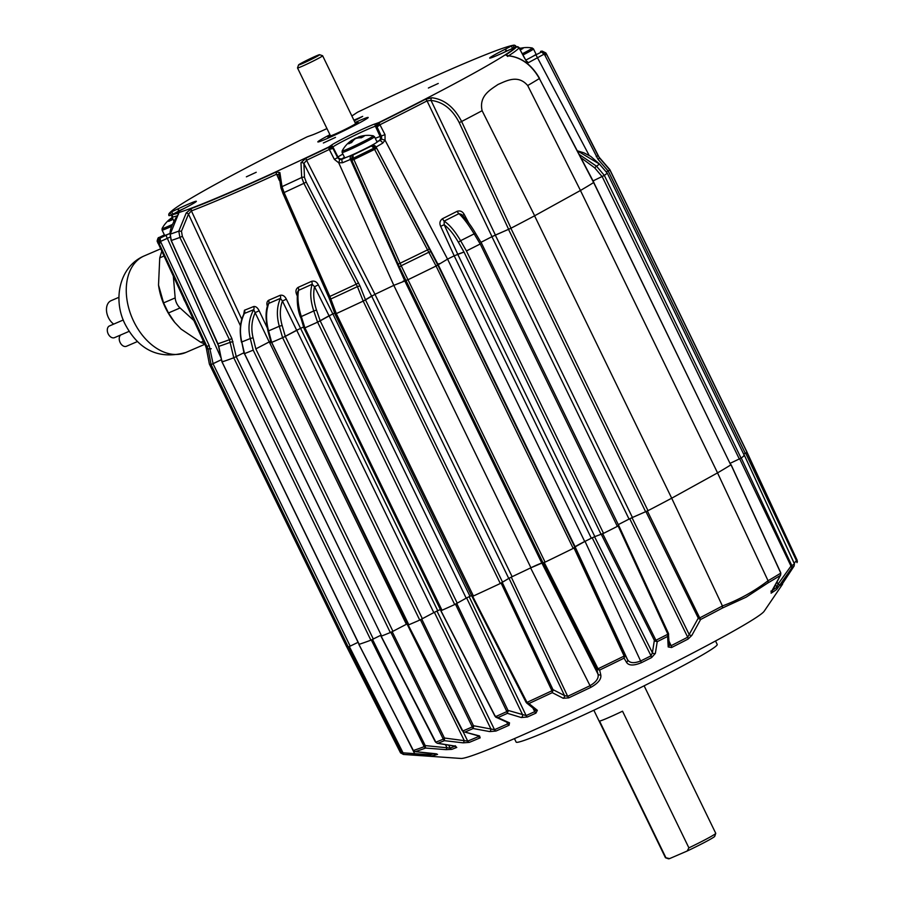 <?xml version="1.0" encoding="UTF-8"?>
<svg xmlns="http://www.w3.org/2000/svg" width="904" height="904" viewBox="0 0 904 904"><rect width="100%" height="100%" fill="white"/><g stroke="black" fill="none" stroke-linecap="round" stroke-linejoin="round"><path stroke-width="1.36" d="M441.242 610.482L442.022 610.256A222.587 10.871 154.1 0 0 454.701 604.55L466.204 598.154L329.09 315.767L317.733 322.084M472.193 596.459L473.425 595.996A222.587 10.871 154.1 0 0 500.307 583.498L508.749 578.436L371.634 296.049L363.182 301.1A222.587 10.871 154.1 0 1 336.299 313.609L335.022 314.117L329.836 299.879M457.74 254.216L444.18 224.723C449.096 228.509 453.842 234.351 458.407 242.249L464.001 252.046L454.226 255.809A200.485 9.797 154.1 0 1 447.559 259.132L436.078 266.025A222.587 10.871 154.1 0 1 407.964 279.754L393.828 285.348A200.485 9.797 154.1 0 1 374.968 294.32L365.51 299.902L502.635 582.3M403.071 281.223A13.424 0.655 154.1 0 1 404.687 280.715L541.812 563.102L545.089 562.141A222.587 10.871 154.1 0 0 573.204 548.423L575.17 546.83L438.056 264.431A13.424 0.655 154.1 0 1 439.095 263.64M464.001 252.046L457.706 254.227L594.832 536.626L603.544 533.349A222.587 10.871 154.1 0 0 617.353 526.377L480.227 243.99A222.587 10.871 154.1 0 1 466.43 250.95A222.587 10.871 -25.9 0 0 480.216 243.99L480.374 243.91M617.353 526.377L618.596 525.631M604.301 175.444L593.058 180.913L604.358 175.41A222.587 10.871 -25.9 0 0 607.239 173.15A222.587 10.871 154.1 0 1 604.347 175.41L741.031 458.079L739.291 458.949L602.166 176.562M609.895 170.008L606.234 171.918L609.895 169.997A222.587 10.871 -25.9 0 0 609.771 169.523L599.352 157.499A218.463 10.667 154.1 0 1 599.488 157.985L609.895 169.997L747.02 452.395L745.303 453.345L608.189 170.946M348.221 646.97L211.095 364.572L208.078 348.955A218.463 10.667 154.1 0 1 206.349 348.334L209.355 363.95A222.587 10.871 -25.9 0 0 211.095 364.572L221.457 359.668L213.039 363.736L350.164 646.134L348.221 646.97A222.587 10.871 154.1 0 1 346.514 646.484L209.412 364.12M350.164 646.134L358.074 642.315M359.148 644.236L359.182 644.303A222.587 10.871 154.1 0 0 370.889 640.179L233.763 357.781A222.587 10.871 154.1 0 1 222.056 361.905A222.587 10.871 -25.9 0 0 233.763 357.792L243.944 352.741L233.842 357.758M370.889 640.179L380.855 635.252M244.43 353.667L381.635 636.032A222.587 10.871 154.1 0 0 390.313 632.54L253.188 350.142A222.587 10.871 154.1 0 1 244.521 353.633A222.587 10.871 -25.9 0 0 253.188 350.142L253.301 350.097M269.256 341.893L255.821 348.899L392.935 631.297L406.371 624.291L269.256 341.893L270.251 341.396M271.584 342.446L408.19 625.014L408.823 624.788A222.587 10.871 154.1 0 0 419.738 620.087L282.613 337.7A222.587 10.871 154.1 0 1 271.697 342.401A222.587 10.871 -25.9 0 0 282.602 337.7L285.302 336.39L282.127 325.44C279.641 316.569 279.743 308.433 282.432 301.055L296.659 330.242L282.737 337.644M419.738 620.087L433.818 612.607L296.704 330.22L297.597 329.745M303.586 327.011A200.485 9.797 154.1 0 1 300.557 328.333L437.728 610.708A200.439 9.786 -25.9 0 0 440.508 609.477A200.507 9.797 154.1 0 1 437.197 610.946M454.701 604.55L317.587 322.152A222.587 10.871 154.1 0 1 304.908 327.858A222.587 10.871 -25.9 0 0 317.575 322.163L320.185 320.852L457.288 603.262M332.864 313.88L469.978 596.267A200.439 9.786 -25.9 0 0 471.662 595.499A200.507 9.797 154.1 0 1 469.391 596.538M543.112 562.989L399.444 267.042L351.464 159.432L353.317 158.234L342.571 162.731L338.717 162.81L334.344 159.364L329.305 149.454A195.23 9.537 154.1 0 1 306.546 160.257L374.968 294.32L512.127 576.695A200.439 9.786 -25.9 0 0 530.93 567.757L393.805 285.359M447.582 259.12L584.707 541.519A200.439 9.786 -25.9 0 0 591.318 538.219L454.192 255.832L440.655 226.316C439.254 223.141 439.875 220.599 442.519 218.689A3.356 0.847 63.4 0 0 444.169 221.096A200.846 9.808 -25.9 0 0 458.938 213.638C463.526 217.966 468.588 224.712 474.137 233.876L480.216 243.99M629.636 518.794A200.507 9.797 154.1 0 1 618.178 524.67A200.439 9.786 -25.9 0 0 629.048 519.088L491.934 236.701M509.54 228.927L495.302 235.085L632.427 517.483L647.999 510.658A222.587 10.871 154.1 0 0 671.695 498.206L717.55 472.871L580.436 190.484M534.569 215.819L671.695 498.206L722.42 605.951C738.749 599.928 753.959 591.521 768.061 580.741L717.527 472.882M593.725 182.416L730.76 464.938A222.587 10.871 154.1 0 1 717.55 472.871M730.195 463.3L739.291 458.949M794.446 563.926L744.467 455.446A222.542 10.871 154.1 0 1 744.387 455.514L744.365 455.548A222.587 10.871 154.1 0 1 741.472 457.808M743.721 454.124L745.303 453.345M609.861 169.669L746.975 452.034A222.587 10.871 154.1 0 1 747.02 452.395M390.313 632.54L392.935 631.297M244.159 353.746L241.775 341.961L244.521 353.633L381.635 636.032M222.011 361.928L359.046 644.326A222.542 10.871 154.1 0 1 358.922 644.382L413.478 750.715M213.039 363.736L211.118 364.572M744.365 455.548L607.262 173.116L744.342 455.514M304.761 327.926L303.947 328.231L440.926 610.686L495.618 717.041L508.285 722.838A2.237 1.785 -65.9 0 0 509.517 722.838L509.054 725.268A197.083 9.628 154.1 0 1 495.968 731.042L489.719 731.585L473.165 728.534A219.344 10.712 154.1 0 1 464.938 732.082L479.561 735.958L480.171 737.845A197.083 9.628 154.1 0 1 469.312 742.387L463.119 742.839L444.418 740.67A219.344 10.712 154.1 0 1 437.898 743.291L455.051 746.082L456.769 747.438A197.083 9.628 154.1 0 1 451.842 749.348L446.045 749.653L425.558 748.06A219.344 10.712 154.1 0 1 415.377 751.642L437.559 754.377A197.083 9.628 154.1 0 1 431.626 755.947L403.783 754.456A219.344 10.712 154.1 0 1 403.421 754.444L400.483 752.761A220.463 10.769 -25.9 0 0 402.054 753.247L348.368 646.948A222.542 10.871 154.1 0 1 348.3 646.948M271.064 342.616L268.002 331.259L268.578 330.887L271.697 342.401L408.823 624.788M584.707 541.519A13.424 0.655 -25.9 0 0 575.17 546.83M541.812 563.102A13.424 0.655 -25.9 0 0 530.93 567.757M469.978 596.267L466.204 598.154M329.09 315.767L329.836 315.349M512.127 576.695L508.749 578.436M371.634 296.049L372.211 295.71M594.832 536.626L591.318 538.219M457.108 254.465L457.706 254.227M632.427 517.483L629.048 519.088M493.482 235.921L495.302 235.085M407.557 623.692L406.371 624.291M437.728 610.708L433.818 612.607M593.126 182.653L593.668 182.529A222.666 10.882 154.1 0 1 580.458 190.473L534.659 215.773A222.666 10.882 154.1 0 1 510.986 228.215L492.013 236.656A200.485 9.797 154.1 0 1 480.951 242.328M256.227 172.268L246.374 176.822L256.227 172.268M438.248 83.462L428.383 88.016L438.248 83.462M354.244 120.865L362.673 116.367L353.927 120.209M335.497 137.385L323.349 143.001L335.497 137.385M326.954 128.571A25.402 1.243 154.1 0 1 317.338 132.922A25.402 1.243 154.1 0 1 310.863 135.476L307.202 136.786A192.721 9.413 -25.9 0 0 172.144 210.621A192.721 9.413 -25.9 0 0 170.212 212.474L178.235 208.745A25.402 1.243 154.1 0 1 196.36 201.355A25.402 1.243 154.1 0 1 180.969 210.078L173.342 213.999A192.721 9.413 -25.9 0 0 228.237 193.094A192.721 9.413 -25.9 0 0 328.502 147.137L331.192 145.352A25.402 1.243 154.1 0 1 352.142 134.12A25.402 1.243 154.1 0 1 375.16 123.893L378.832 122.582A192.721 9.413 -25.9 0 0 515.822 46.895L507.788 50.624A25.402 1.243 154.1 0 1 497.392 55.336A25.402 1.243 154.1 0 1 489.719 58.116A25.402 1.243 154.1 0 1 505.053 49.291L512.692 45.381A192.721 9.413 -25.9 0 0 512.285 45.46A192.721 9.413 -25.9 0 0 357.532 112.232L354.831 114.017A25.402 1.243 154.1 0 1 351.837 115.915M233.763 357.792L229.458 339.701L179.896 237.447L178.8 231.119L186.235 212.937L191.772 208.372A193.603 9.458 -25.9 0 0 227.819 193.592A193.603 9.458 -25.9 0 0 276.262 171.963L279.89 172.585L282.003 186.653L284.093 192.552L329.847 296.444L336.311 313.598A222.587 10.871 -25.9 0 0 363.171 301.111L365.51 299.902L359.95 285.879L357.419 286.613L303.891 183.342L301.699 177.5L300.976 162.765L305.959 158.155A193.603 9.458 -25.9 0 0 328.514 147.431L328.502 147.137M329.937 134.719A27.99 1.367 -25.9 0 0 324.129 137.826A27.99 1.367 -25.9 0 0 317.835 141.917A27.99 1.367 -25.9 0 0 334.378 135.295A27.99 1.367 -25.9 0 0 361.894 121.554A27.99 1.367 -25.9 0 0 368.188 117.463A27.99 1.367 -25.9 0 0 355.046 122.526M177.24 215.83A195.23 9.537 154.1 0 1 172.133 217.163L172.076 217.163A2.237 2.226 -63.2 0 1 172.653 214.587L173.331 213.977L172.675 214.587A2.237 2.192 78.8 0 0 172.133 217.163L173.884 221.152M515.822 46.895L516.704 46.725L515.822 46.895M378.832 122.582L385.014 134.639L385.059 140.199L382.697 143.16L376.075 147.024L438.033 264.443L436.067 266.036L373.951 148.166L375.906 147.51L374.03 148.301M351.238 155.33L352.029 155.138A3.356 3.322 -94.8 0 0 350.458 159.511L404.709 280.703L407.975 279.743A222.587 10.871 -25.9 0 0 436.067 266.036M336.311 313.598L335.056 314.095M334.661 313.055A200.485 9.797 154.1 0 1 332.819 313.891L320.185 320.852L316.536 310.117C313.654 301.416 312.999 293.619 314.547 286.737L329.045 315.778M332.819 313.891L318.332 284.839C316.739 281.765 314.502 280.59 311.586 281.325A3.356 1.593 -114.4 0 1 312.117 284.263C309.869 291.834 310.422 300.727 313.767 310.942A219.469 10.724 154.1 0 1 301.314 316.547L304.908 327.858L304.162 328.062L304.908 327.858L442.022 610.256M267.72 307.168C266.375 303.993 266.669 301.699 268.578 300.297A199.14 9.729 -25.9 0 0 280.161 295.303C282.726 294.772 284.794 296.06 286.342 299.145L300.557 328.333L285.302 336.39M270.703 341.17L255.843 348.887L253.075 337.768L250.284 338.537C247.798 328.005 248.939 318.389 253.696 309.699A200.846 9.808 154.1 0 1 244.408 313.439C240.283 321.813 239.402 331.327 241.775 341.961A219.469 10.724 -25.9 0 0 250.284 338.537L253.188 350.142M178.156 214.576A2.237 2.124 -107.4 0 1 178.834 212.926L170.223 234.147L171.274 240.487L217.943 343.757L222.056 361.905L222.994 361.306L222.056 361.905L359.182 644.303M191.772 208.372A2.237 1.966 69.3 0 0 191.399 210.903L188.484 214.112L181.467 231.221L182.337 236.283L231.876 338.537L236.249 356.639M311.586 281.325A199.14 9.729 154.1 0 1 298.139 287.37C295.834 288.975 295.359 291.382 296.693 294.58L297.201 295.744M279.076 175.082L276.601 174.189L279.325 180.416M276.262 171.963A2.237 0.904 65.3 0 0 276.601 174.189A195.23 9.537 154.1 0 1 191.399 210.903L241.843 319.383M243.628 314.682L244.453 310.241A3.356 2.825 -111.6 0 1 244.408 313.439L244.069 313.767C240.102 321.101 239.221 330.559 241.447 342.153M244.453 310.241A199.14 9.729 -25.9 0 0 253.662 306.535C255.775 306.241 257.595 307.654 259.132 310.761L267.132 327.61M259.132 310.761L255.256 312.603C251.651 320.355 250.928 328.751 253.075 337.768M170.144 237.063L158.573 242.306L160.46 241.345L209.152 345.486L213.095 363.713M305.959 158.155L306.546 160.257L303.891 163.545L304.49 177.41L306.23 182.088L359.95 285.879M508.636 229.345L459.221 122.605C452.339 109.192 442.937 101.802 431.027 100.423L427.05 100.898L492.013 236.656M447.559 259.132L385.059 140.199L381.465 139.058L381.409 136.289L377.058 126.955L375.386 126.221A24.555 1.198 -25.9 0 0 353.136 136.097A24.555 1.198 -25.9 0 0 332.898 146.957L332.57 147.827A3.356 3.243 -34.4 0 1 332.695 148.019M468.961 223.322L464.204 214.44C462.532 211.412 460.192 210.372 457.164 211.299A199.14 9.729 154.1 0 1 442.519 218.689M328.514 147.431L329.305 149.454L332.966 148.471L337.633 157.635L339.814 159.386L338.717 162.81L393.828 285.348M379.951 124.729L378.991 122.808L377.058 126.955L380.313 124.56A195.23 9.537 154.1 0 0 427.05 100.898A2.237 1.006 -117.3 0 0 425.456 99.293L431.863 97.756C444.339 99.304 454.26 107.214 461.616 121.498A220.61 10.78 -25.9 0 0 482.114 110.706C478.724 95.801 490.657 89.575 498.047 84.456C506.251 80.965 517.913 74.162 527.687 85.53L580.458 190.473M482.114 110.706L534.659 215.773M459.221 122.605L461.616 121.498L510.986 228.215M603.544 533.349L466.43 250.95L460.588 240.701C455.243 231.503 449.774 224.96 444.169 221.096L444.18 224.723L440.655 226.316M462.509 215.412L464.204 214.44M318.332 284.839L314.547 286.737L312.117 284.263A200.846 9.808 -25.9 0 1 298.546 290.365C297.224 297.586 298.139 306.309 301.314 316.547L300.456 317.146C297.597 309.643 296.659 301.168 297.653 291.743L298.546 290.365A3.356 1.842 -114.1 0 0 298.139 287.37M296.693 294.58L297.303 294.342M286.342 299.145L282.432 301.055L280.421 298.365C276.793 306.535 276.421 315.835 279.291 326.265L282.602 337.7M527.891 63.981L519.077 47.901A2.237 2.226 -140.2 0 0 516.704 46.737L516.692 46.714A2.237 2.226 -35.7 0 1 518.93 47.607L518.93 47.607A2.237 2.226 -35.7 0 1 519.077 47.867L524.275 57.653M602.12 176.585L594.662 167.805L580.967 157.737M730.76 464.938L593.645 182.552L539.372 78.535C531.416 64.647 520.919 57.065 507.856 55.777L505.652 54.986A2.237 2.068 57.4 0 1 507.539 55.675M542.095 51.065L540.524 51.404L542.106 51.065L545.846 52.941A215.988 10.554 154.1 0 1 545.937 53.155L528.207 62.771L526.795 61.89A3.356 2.655 -34.7 0 0 526.591 61.528L526.591 61.528A3.356 2.655 -34.7 0 0 526.377 61.257M375.284 138.335A24.351 1.186 154.1 0 1 380.143 136.459L385.014 134.639M509.766 49.686L506.263 51.178A24.555 1.198 -25.9 0 0 502.839 52.918M522.241 53.788A17.323 0.847 154.1 0 0 528.388 50.556A17.323 0.847 154.1 0 0 532.23 47.991L533.496 48.94L536.038 54.195A18.012 0.881 154.1 0 1 531.993 56.828A18.012 0.881 154.1 0 1 525.699 60.139L525.846 60.059M532.874 56.33L541.677 51.969A212.666 10.385 -25.9 0 0 540.524 51.404L540.569 51.381M157.251 241.549L158.923 237.582L164.404 234.882L158.991 237.549A212.666 10.385 -25.9 0 0 160.144 238.114L169.093 233.82M169.059 213.626A2.237 2.226 39.8 0 1 169.523 213.05L170.212 212.474M546.016 53.279L599.488 157.985L598.052 159.353L544.909 55.268L541.677 51.969L545.937 53.155L544.242 54.093M353.374 158.381L401.195 265.742L545.089 562.141M210.169 348.594L208.078 348.955L158.573 242.306M268.578 300.297A3.356 2.384 -113.1 0 1 268.737 303.405C265.9 311.236 265.844 320.4 268.578 330.887A219.469 10.724 -25.9 0 0 279.291 326.265L282.127 325.44M269.2 341.927L253.696 309.699A3.356 2.655 -112.3 0 0 253.662 306.535M280.161 295.303A3.356 2.17 -113.5 0 1 280.421 298.365A200.846 9.808 154.1 0 1 268.737 303.405L268.126 304.117C265.46 310.4 265.414 319.44 268.002 331.259M457.164 211.299A3.356 1.13 63.1 0 0 458.938 213.638L461.548 214.44C466.871 220.056 471.56 226.395 475.617 233.458L475.628 233.571M607.239 173.15L599.397 164.019L577.373 150.844M579.283 154.505L596.561 166.234L604.358 175.41M184.156 208.451A24.555 1.198 -25.9 0 0 179.026 210.824L175.308 212.926M352.029 155.138L352.899 155.059A212.666 10.385 -25.9 0 0 371.499 145.985L372.052 145.182M376.55 142.538L381.465 139.058M337.554 157.601L337.994 157.025A3.356 3.266 -127.6 0 0 342.39 158.595L342.006 159.093A3.356 3.345 118.3 0 1 339 159.047L342.175 159.183L345.825 157.533M507.856 55.777A2.237 1.356 -86.5 0 1 508.195 55.72L506.76 55.585L507.777 56.489M495.392 235.04L431.027 100.423A2.237 1.401 -85.8 0 1 431.863 97.756M169.523 213.061A2.237 2.237 111.4 0 0 168.958 215.638L169.285 213.299L170.946 211.649A193.603 9.458 -25.9 0 0 169.523 213.05L171.263 214.203M371.589 296.06L303.891 163.545A2.237 1.842 -167 0 0 300.976 162.765M186.235 212.937A2.237 0.621 38.4 0 1 188.484 214.112L240.475 325.869M279.89 172.585A2.237 1.932 -178.3 0 0 278.827 174.167L280.974 187.998A2.237 1.119 165 0 0 281.133 188.281M218.802 346.413L171.127 240.487L170.099 234.272C169.703 230.43 171.975 224.429 176.901 216.282L176.901 216.282A2.237 0.893 36.7 0 1 177.048 216.169M375.714 147.205L371.499 145.985L373.951 148.166A215.988 10.554 154.1 0 1 353.317 158.234L352.899 155.059L351.328 159.093M342.571 162.731A3.356 1.198 -114.8 0 1 342.175 159.183L342.006 159.093M334.344 159.364L337.644 157.635L332.954 148.437L328.638 147.375L329.666 149.262M377.409 123.204A3.356 3.243 -34.1 0 0 376.878 126.684L381.318 136.244A3.356 3.345 -66.3 0 1 379.748 140.674L379.94 140.764A3.356 1.435 62.8 0 1 382.697 143.16M329.768 146.448A3.356 3.243 -34.4 0 1 332.57 147.827M158.923 237.582C158.347 237.243 157.748 238.407 157.138 241.074L205.558 345.87A218.09 10.656 -25.9 0 0 207.231 346.356L209.152 345.486M160.46 241.345L160.144 238.114L158.528 242.17A215.988 10.554 154.1 0 1 157.262 241.628M168.958 215.638L170.969 215.355M171.455 211.943L173.206 214.09M173.85 221.22L172.076 217.163M516.207 46.805L515.958 46.341A2.237 2.237 77.8 0 0 513.574 45.2L513.562 48.692M528.207 62.771A3.356 3.13 -123.2 0 0 526.32 61.11M512.319 48.488L511.607 45.991M519.077 47.867L516.692 46.714A193.603 9.458 -25.9 0 1 505.652 54.986M514.444 738.613L516.127 742.082A111.768 5.458 -25.9 0 0 550.107 730.036A111.768 5.458 -25.9 0 0 659.106 678.226A111.768 5.458 -25.9 0 0 717.211 644.45L715.527 640.981M782.581 584.165L764.162 611.251A169.116 8.26 154.1 0 1 726.353 635.071A169.116 8.26 154.1 0 1 627.184 686.147L616.257 691.47A169.116 8.26 154.1 0 1 461.006 758.456L403.421 754.444M780.853 573.385L780.774 573.125A220.463 10.769 -25.9 0 1 768.061 580.752L768.129 582.786L746.15 597.16L722.488 608.008A219.344 10.712 154.1 0 1 700.6 619.511L691.865 635.365L688.046 639.083A197.083 9.628 154.1 0 1 671.57 647.524L668.192 646.936L667.615 636.427A219.344 10.712 154.1 0 1 657.231 641.67L655.355 653.411L651.592 657.592A197.083 9.628 154.1 0 1 641.388 662.688C633.636 665.886 628.664 665.739 626.483 662.27L624.076 658.146A219.344 10.712 154.1 0 1 599.634 670.067L600.764 674.813C601.589 678.972 598.301 683.141 590.877 687.334A197.083 9.628 154.1 0 1 568.718 697.865L563.226 698.272L552.276 692.656A219.344 10.712 154.1 0 1 528.908 703.527L537.349 710.307L535.948 713.109A197.083 9.628 154.1 0 1 527.394 717.008L521.314 717.539L507.426 713.335A219.344 10.712 154.1 0 1 497.878 717.629L509.517 722.838M348.368 646.948L349.339 646.529L402.788 752.331L403.783 754.456L402.054 753.247L402.992 753.303M434.767 753.62A2.237 0.949 -84.2 0 1 434.643 753.631L415.117 751.631L413.331 750.501A220.463 10.769 -25.9 0 0 424.202 746.67L371.318 640.009A222.542 10.871 154.1 0 1 371.103 640.1M371.318 640.009L372.538 639.456L425.23 745.597L425.558 748.06L424.202 746.67L425.366 746.602M381.454 636.1A222.542 10.871 154.1 0 1 381.183 636.213L436.033 742.5M454.328 745.969A2.237 1.288 -80.8 0 0 454.678 746.116L437.276 743.291L435.784 742.207A220.463 10.769 -25.9 0 0 443.288 739.178L390.878 632.303A222.542 10.871 154.1 0 1 390.573 632.427M390.878 632.303L392.189 631.681L444.418 738.014L444.418 740.67L443.288 739.178L444.542 739.076M408.574 624.901A222.542 10.871 154.1 0 1 408.224 625.048L462.848 730.997A220.463 10.769 -25.9 0 0 472.295 726.929L420.428 619.782A222.542 10.871 154.1 0 1 420.044 619.952M420.428 619.782L421.75 619.138L473.47 725.72L473.165 728.534L472.295 726.929L473.583 726.793M440.926 610.686L441.31 610.573A222.542 10.871 154.1 0 0 441.728 610.392M440.836 610.754L495.019 716.25L497.878 717.629L495.855 716.533A220.463 10.769 -25.9 0 0 506.828 711.595L455.492 604.188A222.542 10.871 154.1 0 1 455.062 604.392M455.492 604.188L456.78 603.544L507.98 710.386L507.426 713.335L506.828 711.595L508.093 711.448M472.057 596.572L472.668 596.346L472.057 596.572L526.015 702.193L472.057 596.572L335.022 314.117M473.086 596.154A222.542 10.871 154.1 0 1 472.668 596.346L526.998 702.385A220.463 10.769 -25.9 0 0 551.948 690.769L501.121 583.103A222.542 10.871 154.1 0 1 500.68 583.317M501.121 583.103L502.285 582.515L552.977 689.628L552.276 692.656L551.948 690.769L553.124 690.645M511.268 577.102L567.678 696.317A198.202 9.684 -25.9 0 0 589.962 685.729C596.369 681.944 599.036 678.045 597.951 674.034L541.914 563.079L530.603 567.915A200.507 9.797 154.1 0 1 511.506 576.989M600.764 674.813A2.237 1.977 -13.4 0 1 597.951 674.034L596.696 668.779L543.202 562.977M543.27 562.966L544.253 562.548L598.03 668.802L597.363 669.548L599.634 670.067L598.03 668.802A220.463 10.769 -25.9 0 0 624.144 656.067L574.029 548.016A222.542 10.871 154.1 0 1 573.577 548.242M574.029 548.016L574.899 547.541L624.89 655.027L624.076 658.146L624.144 656.067L625.093 656.021M591.928 537.914A200.507 9.797 154.1 0 1 585.035 541.36L575.125 546.875L627.534 659.592C629.546 663.152 633.953 663.592 640.766 660.937A198.202 9.684 -25.9 0 0 651.027 655.818L592.199 537.79M651.592 657.592L651.027 655.818L652.394 652.733L654.36 640.348L601.318 534.377M601.51 534.309L602.708 533.767L655.931 640.258L655.106 641.117L657.231 641.67L655.931 640.258A220.463 10.769 -25.9 0 0 667.875 634.235L618.144 525.981A222.542 10.871 154.1 0 1 617.692 526.207M481.527 243.244L618.765 525.608L618.144 525.981L618.765 525.608L668.372 633.286L667.615 636.427L667.875 634.235L668.644 634.292L668.372 633.286L667.74 633.659M669.005 641.128L671.118 645.693A198.202 9.684 -25.9 0 0 687.695 637.196L698.284 618.099L645.953 511.653M646.202 511.54L647.366 510.986L699.719 617.907L698.871 618.709L700.6 619.511L699.719 617.907A220.463 10.769 -25.9 0 0 722.42 605.974L722.488 608.008M782.367 583.588A2.237 2.226 -140.8 0 1 781.994 585.001A197.083 9.628 154.1 0 1 780.83 586.199L794.085 566.062A219.344 10.712 154.1 0 1 791.915 567.757L776.649 589.464A197.083 9.628 154.1 0 1 771.101 593.193L780.412 575.419L780.774 573.125L731.008 464.78A222.542 10.871 154.1 0 1 730.884 464.859M740.15 458.543L741.235 457.966L791.881 565.723L791.215 566.571L739.664 458.769M744.467 455.446L743.755 455.718L744.467 455.446M746.116 452.938L746.975 452.463L796.944 559.971L796.695 561.214L745.676 453.164M776.649 589.464A2.237 2.147 -125.4 0 0 776.796 587.306L775.44 584.425M688.046 639.083A2.237 0.994 62.7 0 0 687.695 637.196L629.738 518.738M585.035 541.36L641.388 662.688M590.877 687.334L530.603 567.915M469.153 596.651L526.128 715.572A198.202 9.684 -25.9 0 0 534.727 711.651L532.851 707.979M436.982 611.036L494.522 729.686A198.202 9.684 -25.9 0 0 507.675 723.878L506.805 722.172M463.097 731.675L467.718 741.099A198.202 9.684 -25.9 0 0 478.634 736.523L478.295 735.856M448.678 745.145L450.135 748.094A2.237 1.955 69.2 0 0 451.842 749.348M428.959 753.055L429.807 754.727A198.202 9.684 -25.9 0 0 434.304 753.597M401.817 752.749L429.807 754.727A2.237 2.192 79 0 0 431.626 755.947M794.198 563.248L796.944 559.971M794.164 563.237L794.141 565.983L782.751 583.012A2.237 0.633 33.8 0 0 782.751 583.012A2.237 0.633 33.8 0 0 782.762 582.99M772.005 590.549A198.202 9.684 -25.9 0 0 776.796 587.306L778.016 584.12L791.61 565.226M698.871 618.709L698.284 618.099L699.459 617.534M655.106 641.117L654.36 640.348L655.569 639.795M624.009 655.513L624.89 655.027L627.534 659.592A2.237 1.989 149.8 0 1 626.483 662.27M597.363 669.548L596.696 668.779L597.68 668.361M551.813 690.227L552.977 689.628L564.48 695.549L567.678 696.317L568.718 697.865M526.015 702.193L528.908 703.527L526.998 702.385L526.614 702.973L526.026 702.159L526.648 701.933M506.681 711.03L507.98 710.386L526.128 715.572A2.237 1.028 65.6 0 0 527.394 717.008M496.285 717.471L495.505 716.058M472.137 726.375L473.47 725.72L494.522 729.686A2.237 1.412 66.4 0 0 495.968 731.042M443.107 738.636L444.418 738.014L467.718 741.099A2.237 1.751 67.6 0 0 469.312 742.387M424.01 746.162L425.23 745.597L450.135 748.094A198.202 9.684 -25.9 0 0 455.074 746.195M358.854 644.394L413.038 750.015M668.971 644.371L671.118 645.693A2.237 0.791 63 0 1 671.57 647.524M535.948 713.109A2.237 0.927 65.4 0 1 534.727 711.651L535.462 710.533M403.489 731.505L414.382 753.122L414.258 755.179M436.338 753.857A2.237 2.124 72.8 0 0 437.559 754.377M445.446 744.613L446.768 747.28A2.237 0.678 94.4 0 1 446.045 749.653M455.107 746.195A2.237 1.898 68.6 0 0 456.769 747.438M455.243 745.743L455.853 746.41L454.678 746.116A2.237 1.288 -80.8 0 0 455.051 746.082M407.026 623.952L464.125 740.308A2.237 1.051 96.6 0 1 463.119 742.839M478.634 736.523A2.237 1.616 67 0 0 480.171 737.845M478.905 735.675L478.837 736.003A2.237 1.571 -75.2 0 0 479.561 735.958M464.938 732.082L478.837 736.003M407.907 625.15L462.193 730.635L463.899 732.037M434.372 612.313L490.906 728.94A2.237 1.367 100.4 0 1 489.719 731.585M507.675 723.878A2.237 1.254 66 0 0 509.054 725.268M466.622 597.917L522.614 714.815A2.237 1.638 106.8 0 1 521.314 717.539M535.247 709.787L535.473 710.081A2.237 1.932 -51.3 0 0 537.349 710.307M526.693 703.041L535.473 710.081M509.008 578.277L564.48 695.549A2.237 1.842 117.2 0 1 563.226 698.272M797.125 560.175L797.17 560.469A220.463 10.769 -25.9 0 0 797.125 560.175L747.02 452.237M797 562.616L796.695 561.214M594.549 536.716L652.394 652.733A2.237 1.853 9 0 0 655.355 653.411M780.83 586.199A2.237 2.203 -132.3 0 0 781.135 585.555M791.215 566.571L791.915 567.757L791.881 565.723A220.463 10.769 -25.9 0 0 794.379 563.768L794.141 565.983M618.788 525.608L668.395 633.286L669.231 645.185A2.237 1.944 176.9 0 1 668.192 646.936M780.039 585.137L778.016 584.12L776.92 581.792M631.998 517.664L689.21 634.585A2.237 1.401 29 0 0 691.865 635.365M771.101 593.193A2.237 2.068 -122.8 0 0 771.406 591.634M768.129 582.786A219.344 10.712 154.1 0 0 780.412 575.419L771.157 592.176L771.01 590.99M715.742 833.386L714.702 836.369A25.707 1.254 154.1 0 1 708.917 840.053A25.707 1.254 154.1 0 1 687.176 851.026L688.893 847.862A27.945 1.367 -25.9 0 0 709.459 837.398A27.945 1.367 -25.9 0 0 715.742 833.386A27.945 1.367 -25.9 0 0 715.742 833.307L644.123 685.808M593.838 710.228L665.457 857.726A27.945 1.367 -25.9 0 0 665.525 857.772A27.945 1.367 -25.9 0 0 665.92 857.76L599.555 721.087A27.945 1.367 -25.9 0 0 622.528 711.188L688.893 847.862M665.92 857.76L669.581 858.608A25.707 1.254 154.1 0 1 668.508 858.8L665.525 857.772M669.581 858.608L687.176 851.026M172.427 224.429A17.323 0.847 154.1 0 1 167.364 226.701A17.323 0.847 154.1 0 1 162.11 228.497L162.076 230.079L164.63 235.334A18.012 0.881 154.1 0 0 170.201 233.345M162.11 228.497A29.301 29.301 0 0 1 171.014 218.35A29.301 21.289 -125.7 0 1 172.246 217.559A29.301 19.933 -119.7 0 0 168.675 221.378A28.205 16.023 16.3 0 1 170.065 220.712A28.205 16.023 16.3 0 1 171.568 220.135A29.301 19.707 73 0 1 172.72 218.655M204.666 343.949L200.744 342.288L181.105 329.124L174.698 322.366L168.46 312.965L163.579 302.908L158.528 285.11A52.568 35.674 66.7 0 0 158.528 285.11A52.568 35.674 66.7 0 0 165.443 307.823A52.568 35.674 66.7 0 0 174.438 322.039A52.568 35.674 66.7 0 0 174.585 322.219M158.516 285.065L159.748 257.866L161.714 251.425M193.716 320.366L180.054 307.959A11.187 7.594 -113.3 0 1 176.721 303.428A11.187 7.594 -113.3 0 1 175.173 297.913L173.353 276.511M184.857 301.281A11.187 7.594 -113.3 0 1 183.557 298.489M301.19 63.246A11.718 0.576 -25.9 0 0 298.557 64.93A11.718 0.576 -25.9 0 0 305.247 62.297A11.718 0.576 -25.9 0 0 316.999 56.432A11.718 0.576 -25.9 0 0 319.62 54.703A11.718 0.576 -25.9 0 0 312.468 57.607A11.718 0.576 -25.9 0 0 301.19 63.246M319.62 54.703L322.604 55.732A13.955 0.678 154.1 0 1 322.626 55.754A13.955 0.678 154.1 0 1 319.485 57.799A13.955 0.678 154.1 0 1 305.767 64.647A13.955 0.678 154.1 0 1 297.518 67.947A13.955 0.678 154.1 0 1 297.518 67.913L298.557 64.93M297.518 67.947L330.457 135.781A13.955 0.678 -25.9 0 0 338.706 132.481A13.955 0.678 -25.9 0 0 352.424 125.633A13.955 0.678 -25.9 0 0 355.566 123.588L322.626 55.754M330.265 135.374A16.78 0.825 -25.9 0 0 327.926 137.012A16.78 0.825 -25.9 0 0 337.836 133.046A16.78 0.825 -25.9 0 0 354.334 124.808A16.78 0.825 -25.9 0 0 358.108 122.356A16.78 0.825 -25.9 0 0 355.374 123.181M374.527 136.764L373.262 135.815A17.323 0.847 154.1 0 1 369.42 138.38A17.323 0.847 154.1 0 1 347.418 149.115A17.323 0.847 154.1 0 1 342.164 150.911L342.13 152.505L344.673 157.748A18.012 0.881 154.1 0 0 350.153 155.804A18.012 0.881 154.1 0 0 367.713 147.454A18.012 0.881 154.1 0 0 377.07 142.018L374.527 136.764A18.012 0.881 154.1 0 1 365.159 142.21A18.012 0.881 154.1 0 1 347.599 150.561A18.012 0.881 154.1 0 1 342.13 152.505M353.023 140.798L352.447 139.894A29.301 19.933 -119.7 0 0 348.729 143.804A28.205 16.023 16.3 0 1 351.622 142.549A29.301 19.707 73 0 1 355.521 138.572A29.301 21.289 -125.7 0 1 361.408 137.781A28.205 14.78 -70.4 0 1 362.696 137.001A28.205 14.78 -70.4 0 1 363.973 136.368A29.301 21.526 68 0 0 358.233 137.069A29.301 19.707 73 0 1 359.351 136.673A29.301 29.301 0 0 1 373.262 135.815M352.447 139.894A29.301 21.289 -125.7 0 0 351.068 140.775A29.301 29.301 0 0 0 342.164 150.911M352.616 140.165A29.301 21.526 68 0 1 355.159 138.402A29.301 19.933 -119.7 0 1 358.379 137.498M358.526 137.916L358.233 137.069M519.529 48.714A29.301 21.526 68 0 1 522.93 48.533A28.205 14.78 -70.4 0 0 520.376 49.946A29.301 21.289 -125.7 0 0 520.195 49.946M118.944 297.292L111.124 300.659A13.594 9.221 66.7 0 0 110.57 300.93A13.594 9.221 66.7 0 0 106.615 311.744A13.594 9.221 66.7 0 0 113.689 324.118M109.746 325.835A6.373 4.328 66.7 0 0 109.474 325.937A6.373 4.328 66.7 0 0 109.215 326.061A6.373 4.328 66.7 0 0 108.107 333.7A6.373 4.328 66.7 0 0 114.514 337.644A6.373 4.328 66.7 0 0 114.774 337.52M120.729 334.966A6.373 4.328 66.7 0 0 120.13 342.514A6.373 4.328 66.7 0 0 126.447 346.277L137.442 341.542M437.83 265.064L574.955 547.462M236.204 356.662L373.329 639.049M285.28 336.401L422.394 618.799M500.307 583.498L363.182 301.1L357.419 286.613A218.463 10.667 -25.9 0 1 330.864 298.964L329.734 299.812L328.604 296.862M336.299 313.609L473.425 595.996M573.204 548.423L436.078 266.025M601.126 534.445L464.012 252.046M645.648 511.788L508.523 229.39M510.873 228.271L647.999 510.658M331.192 145.352A3.356 3.266 52.4 0 1 332.898 146.957L337.994 157.025A24.351 1.186 154.1 0 1 342.887 154.064M344.447 157.273A20.995 1.028 -25.9 0 0 342.39 158.595M304.49 177.41A2.237 1.096 167.5 0 0 301.699 177.5A214.146 10.464 154.1 0 1 282.003 186.653A2.237 1.119 165 0 0 280.974 187.998L282.816 192.981M608.132 170.969L598.052 159.353M535.925 54.805L589.159 155.409M371.646 145.567A3.356 3.345 19.1 0 1 376.075 147.024L437.807 265.075M221.141 358.153L165.963 235.311M232.949 341.633L230.35 342.277A218.463 10.667 154.1 0 1 218.791 346.345L221.932 361.928M211.265 348.741L209.683 348.842M481.504 243.255L475.617 233.458L474.137 233.876A219.469 10.724 154.1 0 1 460.588 240.701L458.407 242.249M316.536 310.117L313.767 310.942L317.575 322.163M399.444 267.042L401.195 265.742A218.463 10.667 -25.9 0 0 428.971 252.182L430.948 251.674M300.727 317.236L303.97 328.208M519.077 47.901A195.23 9.537 154.1 0 1 508.647 55.754M594.662 167.805L596.561 166.234A219.469 10.724 -25.9 0 0 599.397 164.019L607.262 173.116M593.838 182.405L539.372 78.535A220.61 10.78 154.1 0 1 527.687 85.53M178.235 208.745A3.356 0.768 64.8 0 0 179.026 210.824L179.116 211.016M375.16 123.893A3.356 3.198 72.8 0 0 375.386 126.221L380.143 136.459A3.356 3.198 -107.2 0 1 378.731 140.866A20.995 1.028 -25.9 0 0 376.844 141.544M505.053 49.291A3.356 1.017 -116.8 0 1 506.263 51.178L506.33 51.313M171.037 211.57A193.603 9.458 -25.9 0 0 170.946 211.649L172.144 210.621M545.846 52.941L546.581 54.195A216.101 10.554 154.1 0 1 546.637 54.353L544.909 55.268M379.104 122.752A193.603 9.458 -25.9 0 0 425.456 99.293M351.871 160.336L353.893 159.499A216.101 10.554 -25.9 0 0 374.595 149.397L376.358 148.38M160.968 242.588L159.036 243.458A216.101 10.554 154.1 0 1 157.793 242.973M217.807 343.757L217.943 343.757A218.09 10.656 -25.9 0 0 229.458 339.701L231.876 338.537M182.337 236.283L179.896 237.447A216.101 10.554 154.1 0 1 171.274 240.487L171.127 240.487M172.065 217.152L172.641 214.576A193.603 9.458 -25.9 0 0 178.834 212.926M170.099 234.272L170.223 234.147A214.146 10.464 -25.9 0 0 178.8 231.119L181.467 231.221M429.445 248.781L427.716 249.786A218.09 10.656 154.1 0 1 400.065 263.267L398.076 264.092M358.594 282.918L356.278 284.15A218.09 10.656 154.1 0 1 329.847 296.444L328.559 296.907L282.771 193.027L284.093 192.552A216.101 10.554 -25.9 0 0 303.891 183.342L306.23 182.088M596.233 156.629L597.962 155.725A218.09 10.656 -25.9 0 0 597.917 155.352L546.581 54.195M379.748 140.674L378.731 140.866M331.124 145.408A3.356 3.277 51.6 0 1 332.83 147.002M375.273 123.859A3.356 3.209 73.3 0 0 375.499 126.187M177.885 208.914A3.356 0.723 64.7 0 0 178.687 210.994M506.59 51.008A3.356 0.972 -116.7 0 0 505.392 49.121M171.771 226.26A18.012 0.881 154.1 0 1 162.076 230.079M133.758 321.485A52.568 35.674 66.7 0 0 185.874 352.458C159.285 359.792 139.08 350.469 125.26 324.491C112.616 300.275 118.944 266.556 144.267 255.9A52.568 35.674 66.7 0 0 133.758 321.485M163.579 302.908L175.173 297.913M200.744 342.288L203.366 341.158M168.46 312.965L180.054 307.959M159.748 257.866L163.884 256.092M533.496 48.94A18.012 0.881 154.1 0 1 529.439 51.573A18.012 0.881 154.1 0 1 522.885 55.02M512.285 45.46L513.235 45.268M205.558 345.87L206.349 348.334M599.352 157.499L597.917 155.352M577.351 150.821L583.814 152.787L590.719 156.369L599.42 163.986M539.541 78.377C531.71 64.681 521.258 57.133 508.195 55.72M519.054 47.81L520.602 48.24M176.901 216.282L178.416 214.316M339.011 159.059L337.644 157.635M515.958 46.341L513.574 45.2M526.648 61.608L524.297 57.664M400.483 752.761L346.65 646.654M744.478 455.424L794.175 563.215M731.087 464.712L780.694 572.639L780.672 575.068M381.013 636.258L435.287 741.777L437.276 743.291M434.643 753.631L436.632 753.879M412.981 750.037L415.117 751.631M797.012 562.582L797.384 561.463M781.045 585.679L782.751 583.012M185.874 352.458L204.824 344.3M144.267 255.9L160.539 248.894M328.401 137.996L327.926 137.012M358.583 123.34L358.108 122.356M532.23 47.991A29.301 29.301 0 0 0 519.438 48.522M114.514 337.644L129.125 331.35M109.474 325.937L123.283 319.982"/></g></svg>
